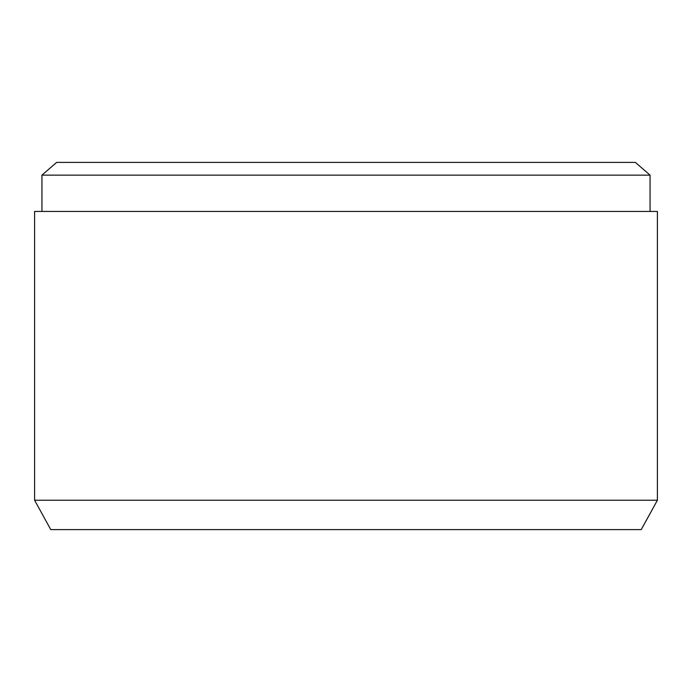 <?xml version="1.0" encoding="UTF-8"?>
<svg xmlns="http://www.w3.org/2000/svg" width="692" height="692" viewBox="0 0 692 692"><rect width="100%" height="100%" fill="white"/><g stroke="black" fill="none" stroke-linecap="round" stroke-linejoin="round"><path stroke-width="1.04" d="M641.242 529.605L50.758 529.605L34.6 500.229L657.4 500.229L641.242 529.605M657.4 500.229L657.4 211.441L34.6 211.441L34.6 500.229M41.944 175.137L56.632 162.395L635.368 162.395L650.056 175.137L41.944 175.137L41.944 211.441M650.056 175.137L650.056 211.441"/></g></svg>
